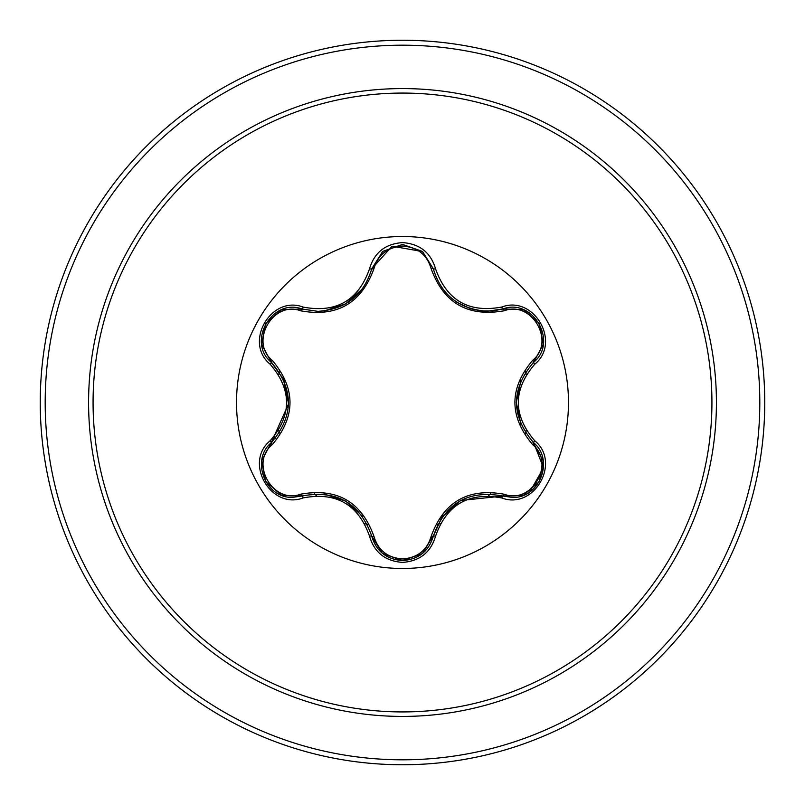 <?xml version="1.0" encoding="UTF-8"?>
<svg xmlns="http://www.w3.org/2000/svg" width="805" height="805" viewBox="0 0 805 805"><rect width="100%" height="100%" fill="white"/><g stroke="black" fill="none" stroke-linecap="round" stroke-linejoin="round"><path stroke-width="1.21" d="M402.5 568.481A165.981 165.981 0 0 1 236.519 402.5A165.981 165.981 0 0 1 402.5 236.519A165.981 165.981 0 0 1 568.481 402.5A165.981 165.981 0 0 1 402.5 568.481M501.787 497.973C468.772 491.815 446.684 504.564 435.545 536.221C430.735 552.441 419.727 561.165 402.5 562.403C385.293 561.135 374.295 552.391 369.515 536.19C358.346 504.463 336.249 491.704 303.213 497.903C270.983 510.169 243.482 462.493 270.178 440.748C292.014 415.229 292.014 389.731 270.178 364.252C243.462 342.447 271.054 294.821 303.213 307.097C336.279 313.286 358.376 300.527 369.515 268.81C374.305 252.599 385.293 243.865 402.5 242.597C419.727 243.835 430.745 252.559 435.545 268.779C446.715 300.446 468.802 313.195 501.787 307.027C534.027 294.801 561.477 342.497 534.762 364.222C512.876 389.751 512.876 415.279 534.762 440.778C561.498 462.563 533.967 510.219 501.787 497.973A2.465 0.574 -73.4 0 1 502.954 496.051L460.601 500.509L441.754 517.394L433.291 536.271A2.465 0.775 13.4 0 1 431.067 536.522C443.625 501.797 468.037 487.709 504.282 494.25C531.793 504.795 555.681 463.267 532.799 444.813C508.951 416.547 508.951 388.332 532.799 360.187C555.692 341.662 531.723 300.185 504.282 310.75C467.936 317.23 443.525 303.143 431.067 268.478C426.982 254.662 417.453 247.185 402.5 246.048C387.557 247.216 378.058 254.702 373.993 268.508C361.435 303.294 337.013 317.391 300.708 310.821C273.217 300.245 249.278 341.743 272.15 360.227C295.938 388.463 295.938 416.648 272.15 444.773C249.268 463.318 273.287 504.775 300.708 494.179C337.114 487.669 361.546 501.767 373.993 536.492C378.058 550.298 387.567 557.774 402.5 558.952C417.463 557.815 426.982 550.338 431.067 536.522M300.708 310.821A2.465 0.775 106.7 0 1 302.046 309.019L317.935 311.344L302.046 309.019C272.181 297.659 246.491 342.014 271.255 362.28A2.465 0.775 133.4 0 1 272.15 360.227M431.067 268.478A2.465 0.775 166.6 0 1 433.291 268.719C441.13 294.952 459.071 309.13 487.116 311.263C459.283 309.351 441.341 295.183 433.291 268.729L422.283 251.351L402.54 244.428L382.778 251.361L371.769 268.759L392.065 246.229L422.494 251.532M270.178 440.748A2.465 0.574 46.6 0 1 271.255 442.72L288.572 403.818L283.37 379.044L271.255 362.28C294.097 389.077 294.097 415.893 271.255 442.72C250.295 459.937 265.459 499.02 292.97 497.309L302.046 495.981C336.721 489.561 359.966 502.984 371.769 536.241C376.237 551.284 386.491 559.405 402.53 560.572C418.56 559.405 428.813 551.304 433.291 536.271C445.074 503.085 468.299 489.682 502.954 496.051L512 497.369C539.491 499.09 554.685 459.987 533.685 442.76L543.516 467.926L529.791 491.895M402.5 93.068A309.432 309.432 0 0 1 711.932 402.5A309.432 309.432 0 0 1 402.5 711.932A309.432 309.432 0 0 1 93.068 402.5A309.432 309.432 0 0 1 402.5 93.068M402.5 40.25A362.25 362.25 0 0 1 764.75 402.5A362.25 362.25 0 0 1 402.5 764.75A362.25 362.25 0 0 1 40.25 402.5A362.25 362.25 0 0 1 402.5 40.25A362.25 362.25 0 0 0 40.25 402.5A362.25 362.25 0 0 0 402.5 764.75M279.365 371.91A126.878 126.878 0 0 0 278.701 374.697M278.701 430.293A126.878 126.878 0 0 0 279.345 432.999M314.363 493.767A126.878 126.878 0 0 0 316.446 495.729M364.786 523.642A126.878 126.878 0 0 0 367.533 524.468M437.578 524.437A126.878 126.878 0 0 0 440.325 523.612A126.878 126.878 0 0 1 437.578 524.437M488.474 495.81A126.878 126.878 0 0 0 490.497 493.908A126.878 126.878 0 0 1 488.474 495.81M525.615 433.201A126.878 126.878 0 0 0 526.269 430.413A126.878 126.878 0 0 1 525.615 433.201M526.269 374.587A126.878 126.878 0 0 0 525.615 371.799A126.878 126.878 0 0 1 526.269 374.587M275.23 438.524A126.375 126.375 0 0 1 274.384 436.27M261.776 460.561L271.255 442.72A2.465 0.775 -133.4 0 0 272.15 444.773M369.515 536.19A2.465 0.574 -13.3 0 1 371.769 536.241C360.006 503.065 336.762 489.641 302.046 495.981A2.465 0.775 73.3 0 1 300.708 494.179M382.456 553.377L371.769 536.241A2.465 0.775 166.7 0 0 373.993 536.492M402.53 560.572L382.546 553.458M523.139 495.347L502.954 496.051A2.465 0.775 106.6 0 0 504.282 494.25M532.799 444.813A2.465 0.775 133.3 0 0 533.685 442.76C510.783 415.933 510.783 389.097 533.685 362.24C510.843 389.026 510.843 415.863 533.685 442.76A2.465 0.574 -46.7 0 1 534.762 440.778M532.799 360.187A2.465 0.775 -133.3 0 1 533.685 362.24C558.459 342.055 532.89 297.629 502.954 308.949L522.998 309.603M504.282 310.75A2.465 0.775 73.4 0 0 502.954 308.949L487.116 311.263L502.954 308.949A2.465 0.574 -106.6 0 1 501.787 307.027M373.993 268.508A2.465 0.775 13.3 0 0 371.769 268.759C363.78 295.204 345.838 309.402 317.935 311.344C345.929 309.281 363.87 295.083 371.769 268.759A2.465 0.574 -166.7 0 1 369.515 268.81M270.178 364.252A2.465 0.574 -46.6 0 0 271.255 362.28L261.796 344.6M303.213 497.903A2.465 0.574 -106.7 0 0 302.046 495.981L281.74 495.256M435.545 536.221A2.465 0.574 -166.6 0 0 433.291 536.271L441.754 517.394M543.184 344.419L533.685 362.24A2.465 0.574 46.7 0 0 534.762 364.222M422.585 251.593L433.291 268.729A2.465 0.574 -13.4 0 0 435.545 268.779M281.851 309.704L302.046 309.019A2.465 0.574 -73.3 0 0 303.213 307.097M402.5 716.42A313.92 313.92 0 0 1 88.58 402.5A313.92 313.92 0 0 1 402.5 88.58A313.92 313.92 0 0 1 716.42 402.5A313.92 313.92 0 0 1 402.5 716.42M402.5 45.191A357.309 357.309 0 0 1 759.809 402.5A357.309 357.309 0 0 1 402.5 759.809A357.309 357.309 0 0 1 45.191 402.5A357.309 357.309 0 0 1 402.5 45.191M345.637 501.092L362.512 516.216M324.073 493.998L345.597 501.072M442.589 516.236L459.464 501.143M520.956 424.678L516.317 402.45L520.976 380.272M456.777 302.197L470.241 308.617L480.957 310.921L492.811 310.972L502.954 308.949L523.25 309.694M362.481 288.834L345.546 303.958L324.013 311.012M261.756 344.329L271.255 362.28L283.37 379.044M283.964 380.352L288.593 402.51M281.448 495.145L265.59 481.501L261.706 460.963M371.769 536.241L371.447 534.943M302.046 495.981L303.314 495.618M422.253 553.679L402.5 560.572L382.778 553.639M433.613 534.993L422.494 553.478M502.954 496.051L501.676 495.689M539.37 481.571L523.522 495.196M543.254 461.013L539.38 481.571M532.739 441.844L543.204 460.702M533.685 362.24L532.729 363.166M523.542 309.814L539.39 323.459L543.254 344.007M502.954 308.949L501.686 309.311M433.291 268.729L433.613 270.017M382.798 251.351L402.54 244.428L422.263 251.341M371.447 270.037L382.556 251.542M302.046 309.019L303.324 309.382M261.706 344.017L265.61 323.459L281.468 309.855M271.255 442.72L272.211 441.794M271.255 362.28L272.201 363.196"/></g></svg>
